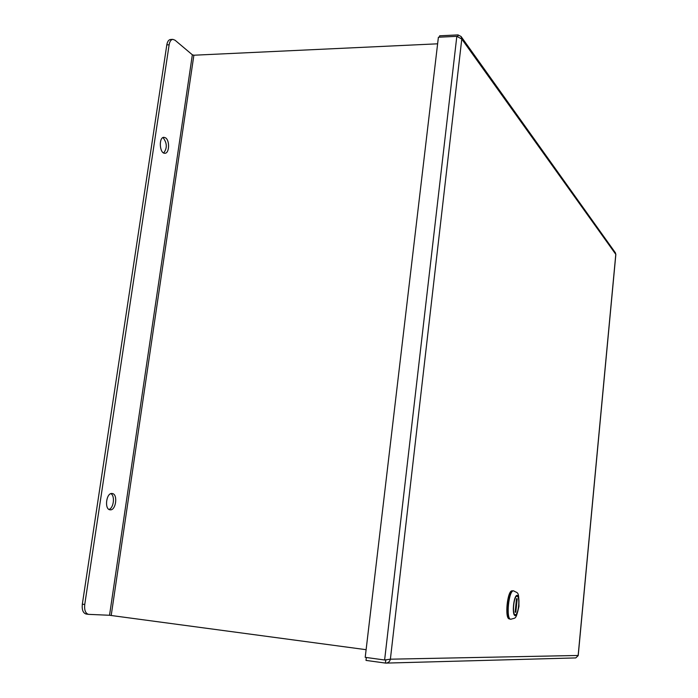 <?xml version="1.0" encoding="UTF-8"?>
<svg xmlns="http://www.w3.org/2000/svg" width="698" height="698" viewBox="0 0 698 698"><rect width="100%" height="100%" fill="white"/><g stroke="black" fill="none" stroke-linecap="round" stroke-linejoin="round"><path stroke-width="1.05" d="M109.534 615.27L88.541 614.353C85.47 613.429 84.196 610.139 84.746 604.485L169.134 44.768C169.727 41.418 170.966 39.62 172.851 39.367L175.024 40.205L192.351 54.793L109.534 615.27L366.118 649.69M437.62 43.817L193.878 55.221L192.351 54.793M86.412 614.057L86.133 614.031C83.053 613.097 81.779 609.808 82.329 604.171L166.813 44.881C167.407 41.54 168.646 39.742 170.539 39.481L172.851 39.367M162.835 137.646L163.236 137.881C167.145 143.203 167.284 148.229 163.672 152.975M110.895 493.661C115.179 495.781 113.687 508.161 108.984 509.418M165.557 137.838C169.954 140.499 169.361 153.577 164.85 153.263C159.476 153.778 158.533 137.044 163.969 137.314L165.557 137.838M112.369 493.538C118.137 494.28 115.894 510.762 110.144 509.81C104.159 509.645 106.218 492.535 112.099 493.503L112.369 493.538M615.784 254.465L615.453 252.877L461.073 36.505L461.779 39.044L456.824 36.331L438.396 37.23L365.211 657.341L384.615 659.994L390.383 659.191C389.798 661.556 388.35 662.856 386.02 663.1L385.375 663.065L385.854 659.907M386.02 663.1L575.78 657.917L578.136 655.666M439.47 37.177L439.635 35.807L458.019 34.9L461.073 36.505M458.019 34.9L457.836 36.532M456.824 36.331L384.615 659.994L385.706 659.968M385.375 663.065L366.005 660.404L366.345 657.499M510.36 619.178L510.317 619.17C505.273 619.318 508.327 589.522 513.205 590.831L513.248 590.831M517.157 595.691L517.131 595.691C516.171 595.691 515.272 597.13 514.435 600.001C512.777 608.141 513.013 613.237 515.15 615.304C518.501 616.125 520.586 595.708 517.157 595.691M516.834 595.717L517.75 596.642C519.897 598.989 518.518 612.661 515.944 614.502L514.854 615.208M515.944 614.502L515.072 615.165M514.557 614.964L514.888 614.685C512.14 613.498 513.85 596.746 516.756 596.232L516.494 595.891M515.133 612.207L515.822 612.268L515.141 612.19L516.503 598.701L517.183 598.788L516.503 598.71M515.822 612.268L517.183 598.788M514.888 614.685L515.569 614.746M516.756 596.232L517.436 596.328M512.306 590.883L512.262 590.883C507.42 589.583 504.401 619.047 509.4 618.899L509.444 618.908M166.813 44.881L169.134 44.768M82.329 604.171L84.746 604.485M111.209 615.435L193.878 55.221M578.153 655.466L615.793 254.36L461.779 39.044L390.383 659.191L578.153 655.466M513.205 590.831L513.649 590.874C508.781 589.566 505.727 619.379 510.77 619.222L510.805 619.231M515.141 615.592C518.588 615.959 520.621 595.795 517.183 595.403C513.737 594.783 511.634 615.4 515.141 615.592M88.541 614.353L86.133 614.031M578.214 655.57L615.854 254.412M513.649 590.874C518.169 593.632 518.858 590.595 518.954 606.414C515.656 620.452 515.77 617.433 510.953 619.248L510.317 619.17M517.75 596.642L517.384 596.136"/></g></svg>
